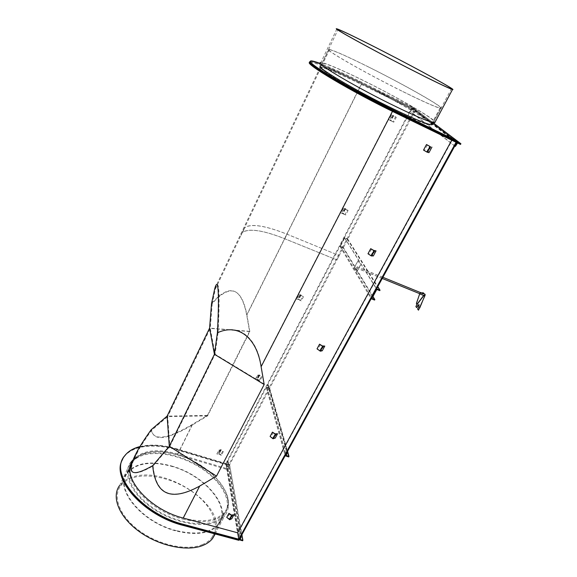 <?xml version="1.0" encoding="UTF-8"?>
<svg xmlns="http://www.w3.org/2000/svg" width="577" height="577" viewBox="0 0 577 577"><rect width="100%" height="100%" fill="white"/><g stroke="black" fill="none" stroke-linecap="round" stroke-linejoin="round"><path stroke-width="0.43" stroke-dasharray="2.88 2.16" d="M309.921 62.359L310.231 62.294C314.047 61.804 334.559 70.423 358.721 82.316L411.3 108.144L414.228 110.373L226.79 468.574L225.939 463.526L411.3 108.144M310.26 61.66L310.556 61.602C314.364 61.133 334.869 69.774 359.038 81.674L412.18 107.805L415.317 110.178L227.143 469.527L226.227 464.132L412.18 107.805L359.038 81.674C334.869 69.774 314.364 61.133 310.556 61.602L310.26 61.66M122.374 459.811L124.423 456.335C132.818 444.867 154.773 442.617 177.038 449.411L226.227 464.132L239.08 539.827L237.933 533.04L452.974 138.754L457.085 141.87L412.18 107.805L412.505 107.185L359.356 81.04C343.127 73.063 330.181 67.235 320.516 63.549M139.951 446.562C150.806 444.016 163.241 444.809 177.269 448.949L225.939 463.526M237.933 533.04L182.945 518.139C147.719 509.383 120.11 475.347 133.554 460.59C142.346 451.07 156.994 449.137 177.5 454.784L227.143 469.527M452.974 138.754L393.11 109.637C354.761 91.116 313.657 66.506 321.201 67.083C326.092 67.466 339.572 73.041 361.649 83.816L415.317 110.178M153.085 465.913C155.84 494.756 171.319 501.442 199.498 485.957L216.57 475.866L264.295 384.123L261.186 366.056C256.888 337.17 238.431 322.911 218.084 332.547L215.07 354.228L169.854 446.346L153.085 465.913C130.626 478.809 125.707 473.688 138.343 450.558C141.848 444.463 146.269 437.705 151.6 430.283C153.619 441.535 167.179 439.775 192.278 425.018L207.576 415.858L249.841 331.58L246.92 314.934C241.525 287.31 229.963 283.531 212.228 303.589L215.387 288.976C219.029 275.496 220.125 294.768 218.084 332.547M212.228 303.589L210.259 328.4L215.07 354.228L264.295 384.123M249.841 331.58L210.259 328.4L167.669 416.587L169.854 446.346L216.57 475.866M207.576 415.858L167.669 416.587L151.6 430.283M451.755 140.175L452.209 139.338L456.054 142.267M132.573 460.763L133.222 459.833C142.115 450.204 156.944 448.25 177.702 453.976L226.79 468.574M452.209 139.338L392.951 110.539C354.127 91.808 312.554 66.874 320.206 67.43C325.168 67.797 338.822 73.43 361.166 84.329L414.228 110.373M151.21 429.685C153.237 441.124 166.955 439.371 192.372 424.42L207.424 415.418L249.567 331.328L246.696 314.963C241.229 286.993 229.509 283.192 211.528 303.56M249.567 331.328L209.588 328.104M207.424 415.418L167.106 416.125M229.365 465.069L226.307 464.081L227.641 461.427L228.16 461.586L227.064 463.785L229.596 464.622L242.614 540.772M229.596 464.622L241.9 534.677M227.641 461.427L240.703 536.87M228.16 461.586L241.128 536.091M412.505 107.185L433.082 122.735L415.563 109.464L415.238 110.077L412.649 108.808L410.817 111.772L410.254 111.498L412.411 107.913L415.563 109.464M460.525 144.438L415.238 110.077M454.77 146.089L410.254 111.498M455.412 146.399L410.817 111.772M243.436 230.403L242.564 232.387C249.278 228.182 263.35 230.31 284.778 238.777L336.939 259.967L339.247 255.568L287.007 234.175C265.499 225.621 251.399 223.386 244.713 227.482L243.436 230.403L244.864 227.554C251.529 223.472 265.586 225.701 287.036 234.226L339.247 255.568M241.099 235.286L243.278 230.324M240.948 235.207L242.412 232.307C249.149 228.095 263.263 230.23 284.75 238.719L336.91 259.91L339.211 255.51M427.406 144.957L424.42 150.525L423.511 150.092M431.033 146.688L428.047 152.241L424.42 150.525M428.949 152.674L428.047 152.241M229.747 513.588L227.598 517.583L226.761 517.353M233.108 514.525L230.959 518.514L229.617 519.156L227.598 517.583M231.795 518.745L230.959 518.514M220.645 455.102L218.842 453.746L217.616 454.186L219.52 450.486L218.762 450.255L216.858 453.955L219.065 453.363L221.402 455.332L220.645 455.102L222.556 451.409L220.746 450.053L219.52 450.486M218.762 450.255L220.969 449.671L223.313 451.64L221.402 455.332M223.313 451.64L222.556 451.409M217.616 454.186L216.858 453.955M392.951 121.805L389.699 120.247L392.259 115.27L391.444 114.881L388.884 119.85L393.759 122.194L392.951 121.805L395.512 116.85L392.259 115.27M391.444 114.881L396.327 117.239L393.759 122.194M396.327 117.239L395.512 116.85M389.699 120.247L388.884 119.85M402.732 91.534C424.557 102.295 437.243 107.885 440.778 108.31C446.641 108.75 405.285 85.252 369.54 67.451C347.138 56.286 333.571 50.249 328.832 49.334C321.512 47.927 363.791 72.276 402.732 91.534M328.832 49.334L320.862 66.045C325.81 66.456 339.456 72.118 361.801 83.038C393.68 98.631 430.5 119.785 432.425 123.961M361.649 83.816C339.572 73.041 326.092 67.466 321.201 67.083C313.657 66.506 354.761 91.116 393.11 109.637C414.632 119.987 427.254 125.144 430.983 125.101C437.2 124.704 396.911 101.018 361.649 83.816L246.92 314.934M369.713 67.574C347.578 56.546 334.177 50.581 329.496 49.68C322.276 48.295 364.044 72.349 402.508 91.368C424.081 102.006 436.623 107.538 440.121 107.957C445.927 108.404 405.054 85.18 369.713 67.574M171.715 466.036C204.907 474.936 232.913 507.645 218.669 524.515C210.699 533.545 196.656 535.73 176.54 531.078C140.997 522.481 113.438 487.817 127.178 472.513C136.179 462.617 151.023 460.46 171.715 466.036M182.721 519.062C202.895 523.858 216.923 521.846 224.799 513.025C238.864 496.537 210.511 464.023 177.24 454.914C156.49 449.194 141.661 451.164 132.753 460.814C119.143 475.751 147.063 510.212 182.721 519.062M182.945 518.139C147.719 509.383 120.11 475.347 133.554 460.59C142.346 451.07 156.994 449.137 177.5 454.784C210.403 463.8 238.424 495.931 224.54 512.203C216.757 520.908 202.888 522.892 182.945 518.139L199.498 485.957M176.504 530.652C141.394 522.149 114.159 487.911 127.748 472.779C136.626 463.006 151.289 460.879 171.737 466.382C204.554 475.174 232.228 507.508 218.156 524.168C210.273 533.09 196.389 535.254 176.504 530.652M124.192 456.825C132.595 445.343 154.542 443.086 176.807 449.872L225.989 464.579L238.813 540.317M124.654 455.844L124.423 456.335C132.818 444.867 154.773 442.617 177.038 449.411L226.227 464.132L225.989 464.579M320.408 344.505L317.898 349.186L317.018 348.869M323.906 345.782L321.389 350.455L320.17 350.722L317.898 349.186M322.262 350.773L321.389 350.455M300.473 300.682L298.785 299.477L297.335 299.485L299.535 295.215L298.749 294.912L296.549 299.182L298.634 299.11L301.259 300.978L300.473 300.682L302.68 296.419L300.667 295.099L299.535 295.215M298.749 294.912L300.516 294.739L303.459 296.722L301.259 300.978M303.459 296.722L302.68 296.419M297.335 299.485L296.549 299.182M259.145 380.625L257.558 379.385L256.058 379.572L258.107 375.605L257.335 375.338L255.286 379.313L257.14 378.858L259.917 380.885L259.145 380.625L261.193 376.658L259.6 375.425L258.107 375.605M257.335 375.338L259.181 374.899L261.965 376.925L259.917 380.885M261.965 376.925L261.193 376.658M256.058 379.572L255.286 379.313M344.952 214.651L341.757 213.281L344.123 208.679L343.322 208.34L340.957 212.935L342.954 213.194L345.753 214.99L344.952 214.651L347.325 210.064L344.123 208.679M343.322 208.34L344.996 208.47L348.126 210.403L345.753 214.99M348.126 210.403L347.325 210.064M341.757 213.281L340.957 212.935M371.602 249.033L368.869 254.125L367.975 253.757M375.165 250.519L372.425 255.604L371.292 255.633L368.869 254.125M373.319 255.972L372.425 255.604M273.274 432.397L270.959 436.717L270.101 436.45M276.708 433.493L274.385 437.806L272.755 438.167L270.959 436.717M275.243 438.073L274.385 437.806M214.694 521.413C199.505 527.436 171.542 521.291 151.549 506.866C131.462 492.498 123.543 473.219 131.679 462.704C134.621 458.874 139.014 456.212 144.863 454.734C161.834 450.514 187.727 457.886 205.917 471.546C224.15 485.149 232.704 503.93 223.905 515.037C221.719 517.757 218.654 519.884 214.694 521.413M202.397 544.587C187.085 551.085 159.281 545.344 139.605 530.934C119.828 516.581 112.291 496.92 120.615 485.928C123.629 481.918 128.072 479.09 133.943 477.439C150.986 472.736 176.735 479.776 194.651 493.458C212.61 507.089 220.767 526.246 211.73 537.843C209.494 540.685 206.378 542.928 202.397 544.587M130.683 462.235C133.698 458.311 138.199 455.592 144.185 454.085C161.517 449.793 187.922 457.323 206.472 471.258C225.059 485.142 233.8 504.305 224.806 515.65C222.592 518.413 219.469 520.577 215.452 522.142C199.967 528.301 171.412 522.048 150.986 507.313C130.467 492.643 122.389 472.96 130.683 462.235L119.634 485.466C122.713 481.362 127.265 478.47 133.28 476.782C167.251 465.776 227.489 506.844 215.214 533.992M388.977 103.124C351.191 84.372 315.165 62.619 322.016 63.189C325.421 62.843 345.666 71.649 368.595 83.182C403.135 100.427 439.429 121.884 433.615 122.129C429.173 121.935 414.293 115.602 388.977 103.124M336.91 28.85L320.855 62.59C324.332 62.237 345.017 71.231 368.414 83.001C399.717 98.66 433.197 118.025 435.173 121.956M269.387 388.624L266.285 387.513L267.706 384.643L268.24 384.823L267.072 387.21L269.639 388.141L269.387 388.624L288.709 456.941M269.639 388.141L287.562 451.329M267.706 384.643L286.863 452.613M268.24 384.823L287.223 451.95M357.985 260.674L360.538 264.771L356.774 271.796L354.271 267.634L357.985 260.674L360.538 264.771M360.675 264.829L356.774 271.796M356.918 271.854L354.271 267.634M354.415 267.692L358.122 260.732M356.615 267.887L357.12 266.891L356.615 267.887M425.119 294.623L424.6 295.575L425.119 294.623M424.47 295.547L425.076 294.443L424.47 295.547M357.235 266.913L356.644 268.067L357.235 266.913M423.597 293.123L423.02 292.791M423.129 293.664L423.518 293.13L423.056 292.864L423.273 293.556L422.775 293.282L423.316 293.599L422.775 293.282M423.814 293.188L422.472 293.073M423.662 293.073L423.078 292.741L422.854 293.13M423.482 293.765L422.501 293.195M422.703 293.426L423.251 293.722L422.703 293.426M424.47 295.669L425.105 294.371L424.47 295.669M420.042 293.823L420.546 292.597M425.069 295.388L424.441 295.77L425.069 295.388M419.969 293.787L420.474 292.568M424.427 295.749L425.04 294.277M416.421 303.617L416.998 304.8L424.448 294.991L424.383 295.662M419.76 293.707L420.02 292.777L419.71 293.686M420.02 292.777L424.304 294.522L424.246 295.612M420.049 292.871L424.333 294.616L423.85 295.547M417.582 308.991L418.974 306.834L419.046 304.613M418.484 310.159L417.712 309.048M415.858 306.51L416.861 304.743M416.753 307.664L415.988 306.56M342.918 247.533L339.903 246.285L344.505 237.472L347.527 238.734L347.311 239.145L344.7 238.056L340.531 246.047L343.135 247.122L342.918 247.533L374.596 300.069M343.135 247.122L372.966 296.491M339.903 246.285L371.17 298.706M344.505 237.472L376.593 288.803M347.527 238.734L377.784 286.632M347.311 239.145L379.767 290.649M344.7 238.056L376.81 289.466M340.531 246.047L371.898 298.439M358.721 82.316L359.356 81.04M176.807 449.872L177.269 448.949M261.186 366.056L393.11 109.637M177.5 454.784L192.278 425.018M392.504 111.404L392.951 110.539M246.696 314.963L361.166 84.329M177.702 453.976L192.372 424.42M226.436 464.196L239.318 539.892M226.321 463.951L239.188 539.632M227.078 463.656L240.054 539.293M227.194 463.901L240.111 539.178M457.107 141.819L412.411 107.913M456.926 142.151L412.057 108.05M457.179 143.168L412.295 108.945M457.59 143.009L412.649 108.808M284.778 238.777L287.036 234.226M284.75 238.719L287.007 234.175M426.648 151.816L429.641 146.248M427.009 151.989L430.002 146.421M229.285 519.062L231.427 515.059M229.617 519.156L231.766 515.153M220.746 450.053L218.842 453.746M221.049 450.147L219.145 453.839M220.969 449.671L219.065 453.363M220.674 449.584L218.77 453.277M393.262 115.588L390.701 120.55M393.586 115.746L391.026 120.701M393.326 115.53L390.773 120.485M393.002 115.371L390.449 120.326M319.817 350.592L322.334 345.911M320.17 350.722L322.687 346.034M300.667 295.099L298.475 299.362M300.985 295.222L298.785 299.477M300.826 294.861L298.634 299.11M300.516 294.739L298.323 298.994M259.289 375.324L257.248 379.284M259.6 375.425L257.558 379.385M259.484 375.007L257.443 378.966M259.181 374.899L257.14 378.858M345.197 208.766L342.832 213.353M345.522 208.903L343.156 213.49M345.313 208.607L342.954 213.194M344.996 208.47L342.63 213.057M370.932 255.481L373.672 250.382M371.292 255.633L374.033 250.533M272.755 438.167L275.078 433.846M273.101 438.275L275.424 433.954M266.408 387.621L285.341 455.895M266.293 387.355L285.218 455.606M267.079 387.052L286.113 455.26M267.194 387.318L286.142 455.203M423.677 295.474L416.998 304.267M310.231 62.294L310.888 60.902M215.387 288.976L329.496 49.68M127.748 472.779L138.343 450.558M214.702 288.839L320.206 67.43M133.222 459.833L137.838 450.139M226.307 464.081L239.159 539.683M227.064 463.785L240.025 539.387M242.564 232.387L244.864 227.554M242.412 232.307L244.713 227.482M440.778 108.31L433.168 122.569M440.121 107.957L430.983 125.101M218.669 524.515L224.799 513.025M218.156 524.168L224.54 512.203M127.178 472.513L132.753 460.814M120.615 485.928L131.679 462.704M215.033 533.949L224.806 515.65M211.73 537.843L223.905 515.037M322.016 63.189L337.934 29.795M433.615 122.129L451.344 88.908M266.285 387.513L285.182 455.679M267.072 387.21L286.091 455.376M424.6 295.575L356.68 267.98M425.076 294.443L420.813 292.705M382.904 277.285L357.156 266.805M424.564 295.662L420.301 293.924M382.255 278.467L356.644 268.067M425.04 294.53L357.12 266.891M420.705 292.582L422.515 293.224M423.129 293.57L425.105 294.371M423.15 293.477L423.662 293.686M420.143 293.938L424.542 295.727"/><path stroke-width="0.87" d="M451.755 140.175L237.681 532.816L238.763 539.178L456.054 142.267L396.175 113.2C351.22 91.534 302.651 62.525 309.921 62.359M320.516 63.549C315.532 61.681 312.323 60.801 310.888 60.902C308.104 61.494 315.381 67.011 332.727 77.448C349.813 87.603 375.115 101.119 396.933 111.729L396.558 112.465C351.573 90.762 302.954 61.775 310.26 61.66C302.954 61.775 351.573 90.762 396.558 112.465L457.085 141.87L396.558 112.465L396.175 113.2M238.763 539.178L183.789 524.421C141.567 514.028 108.678 473.263 124.654 455.844C128.072 451.38 133.172 448.286 139.951 446.562M122.374 459.811C110.986 478.427 143.702 515.672 183.262 525.431L238.813 540.317L239.08 539.827L183.529 524.926C143.961 515.153 111.224 477.915 122.605 459.314C111.224 477.915 143.961 515.153 183.529 524.926L183.789 524.421M183.262 525.431L183.529 524.926L239.08 539.827L457.467 141.163L433.082 122.735L460.908 143.731L457.337 141.992L454.77 146.089L455.412 146.399L457.59 143.009L460.525 144.438L460.908 143.731M237.681 532.816L183.241 518.052C148.426 509.383 120.499 476.083 132.573 460.763M264.172 384.513L261.114 366.727C256.758 337.451 238.02 323.012 217.392 332.828L214.428 354.285L169.292 446.288L152.689 465.661C155.451 494.958 171.117 501.766 199.7 486.072L216.512 476.133L264.172 384.513L214.428 354.285L209.588 328.104L167.106 416.125L169.292 446.288L216.512 476.133M209.588 328.104L211.528 303.56L214.702 288.839C218.358 275.272 219.455 294.696 217.392 332.828M152.689 465.661C130.041 478.65 125.094 473.479 137.838 450.139C141.379 443.994 145.837 437.171 151.21 429.685L167.106 416.125M241.9 534.677L242.888 540.281L240.032 539.437L241.294 537.028L240.703 536.87L239.174 539.769L242.614 540.772L242.888 540.281M241.128 536.091L241.294 537.028M429.641 146.248L426.497 144.524L429.641 146.248M426.497 144.524L423.511 150.092L426.98 152.104L428.949 152.674L431.935 147.121M231.427 515.059L228.903 513.35L231.528 515.65L233.945 514.756L231.427 515.059M228.903 513.35L226.761 517.353L229.711 519.74L231.795 518.745L233.945 514.756M432.425 123.961L431.993 124.769C428.242 124.798 415.476 119.569 393.694 109.082C354.862 90.315 313.239 65.425 320.862 66.045M396.933 111.729L457.467 141.163M322.334 345.911L319.535 344.18L322.882 346.503L324.779 346.099L322.334 345.911M319.535 344.18L317.018 348.869L320.365 351.191L322.262 350.773L324.779 346.099M373.672 250.382L370.708 248.658L374.293 250.916L376.053 250.894L373.672 250.382M370.708 248.658L367.975 253.757L371.191 255.871L373.319 255.972L376.053 250.894M275.078 433.846L272.416 432.123L275.568 434.488L277.559 433.767L275.078 433.846M272.416 432.123L270.101 436.45L272.899 438.7L275.243 438.073L277.559 433.767M215.214 533.992L212.624 538.449C210.345 541.334 207.186 543.628 203.133 545.315C187.532 551.965 159.137 546.123 139.035 531.41C118.833 516.754 111.137 496.682 119.634 485.466M407.182 67.545C369.078 48.021 331.833 27.386 338.086 29.463C341.036 30.155 361.123 39.95 384.232 51.851C418.996 69.709 456.385 90.236 451.344 88.908C447.391 87.69 432.671 80.564 407.182 67.545M435.173 121.956L434.748 122.742C430.226 122.548 415.051 116.092 389.223 103.362C350.614 84.206 313.845 61.999 320.855 62.59M384.03 51.714C419.472 69.918 457.633 90.87 452.505 89.522C448.48 88.281 433.464 81.018 407.449 67.725C368.53 47.79 330.513 26.722 336.91 28.85C339.925 29.564 360.452 39.568 384.03 51.714M289.005 456.407L288.709 456.941L285.211 455.78L286.863 452.613L287.461 452.801L286.105 455.433L289.005 456.407L287.562 451.329M287.223 451.95L287.461 452.801M423.028 292.784L423.597 293.123M423.056 292.864L423.518 293.123M422.847 292.647L422.472 293.073L422.934 293.563L423.857 293.34M422.898 292.95L422.674 293.347L420.741 292.503L419.969 293.787M423.828 293.224L422.696 292.676M422.674 293.347L423.46 293.765M423.475 293.282L423.251 293.679M420.546 292.597L420.042 293.823M425.04 294.277L425.069 295.388L418.484 310.159L417.582 308.991L418.844 306.784L418.981 304.577L417.878 305.406L416.623 307.613L419.046 304.613M419.71 293.686L416.421 303.617M419.76 293.707L416.457 303.192L416.861 304.743L423.85 295.547M424.246 295.612L425.069 295.388M424.939 295.337L419.746 307.945M419.616 307.894L418.354 310.109M416.623 307.613L415.858 306.51L416.861 304.743M374.848 299.607L374.596 300.069L371.177 298.72L376.601 288.817L380.027 290.188L379.767 290.649L376.81 289.466L371.898 298.439L374.848 299.607L372.966 296.491M377.784 286.632L380.027 290.188M183.241 518.052L199.7 486.072M261.114 366.727L392.504 111.404M240.111 539.178L240.176 539.553M427.341 152.27L430.341 146.702M426.98 152.104L429.973 146.529M229.711 519.74L231.867 515.744M229.379 519.646L231.528 515.65M320.365 351.191L322.882 346.503M320.011 351.061L322.536 346.373M371.545 256.015L374.293 250.916M371.191 255.871L373.932 250.764M273.238 438.808L275.568 434.488M272.899 438.7L275.222 434.373M423.677 295.474L416.998 304.267M433.168 122.569L431.993 124.769M212.624 538.449L215.033 533.949M434.748 122.742L452.505 89.522M420.813 292.705L382.904 277.285M420.301 293.924L382.255 278.467M420.106 294.025L424.369 295.756M423.662 293.686L425.141 294.292"/></g></svg>
